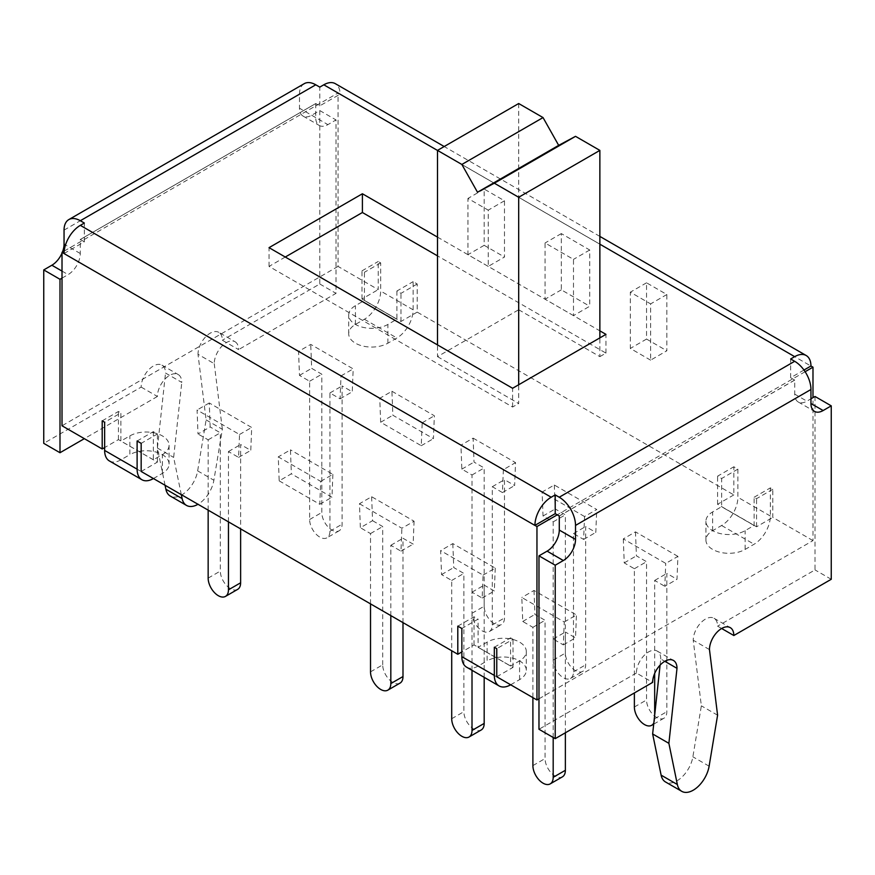 <?xml version="1.0" encoding="UTF-8"?>
<svg xmlns="http://www.w3.org/2000/svg" width="875" height="875" viewBox="0 0 875 875"><rect width="100%" height="100%" fill="white"/><g stroke="black" fill="none" stroke-linecap="round" stroke-linejoin="round"><path stroke-width="0.66" stroke-dasharray="4.38 3.28" d="M518.689 103.523L518.689 309.761L437.5 356.628L437.5 344.914M437.5 356.628L518.689 403.506L518.689 384.759M518.689 309.761L599.867 356.628L599.867 337.881M573.486 315.623L545.07 299.217L545.07 242.966L573.486 259.372L573.486 315.623L589.728 306.25L589.728 249.998L561.312 233.592L561.312 289.844L589.728 306.25M650.617 360.15L630.317 348.436L630.317 292.184L650.617 303.898L650.617 360.15L666.848 350.777L666.848 294.525L646.548 282.811L646.548 339.062L666.848 350.777M488.239 266.405L467.95 254.691L467.95 198.439L488.239 210.153L488.239 266.405L504.481 257.031L504.481 200.78L484.181 189.066L484.181 245.317L504.481 257.031M599.867 356.628L605.959 353.117L437.5 255.861M285.272 257.031L269.041 266.405L512.597 407.017L518.689 403.506M64.05 253.509L84.339 241.795L80.325 239.477L315.766 103.545L319.78 105.864L340.08 94.15L810.95 366.056A23.023 13.289 -60 0 0 810.95 366.012M64.181 251.092L338.045 92.98L340.08 94.15A23.023 13.289 -60 0 1 340.08 94.194A23.023 13.289 -60 0 0 335.311 83.661M803.972 370.037L790.661 377.727L794.719 380.111L794.719 394.133A17.227 9.942 120 0 0 798.284 402.019A17.227 9.942 120 0 0 806.892 401.166L810.95 398.814M805.131 371.711L557.244 514.828M298.561 351.411L340.998 375.922L340.08 398.825L329.93 392.962L329.93 531.234A14.35 8.291 60 0 1 326.955 537.808A14.35 8.291 60 0 1 315.897 533.958A14.35 8.291 60 0 1 309.63 519.52L309.63 381.248L299.48 375.386L298.561 351.411L310.734 344.389L353.183 368.889L352.253 391.792L342.103 385.93L342.103 524.202A14.35 8.291 60 0 1 339.139 530.775A14.35 8.291 60 0 1 328.07 526.936A14.35 8.291 60 0 1 321.814 512.487L321.814 374.216L311.664 368.353L310.734 344.389M391.923 391.256L434.361 415.756L433.442 438.659L392.853 415.231L391.923 391.256L379.75 398.289L422.188 422.789L421.258 445.692L380.669 422.253L379.75 398.289M473.113 438.134L515.55 462.634L514.631 485.538L504.481 479.675L504.481 617.947A14.35 8.291 -120 0 1 501.506 624.52A14.35 8.291 -120 0 1 490.448 620.67A14.35 8.291 -120 0 1 484.181 606.233L484.181 467.961L474.031 462.098L473.113 438.134L460.928 445.156L503.366 469.656L515.55 462.634M677.917 556.38L635.48 531.869L623.306 538.902L665.744 563.402L677.917 556.38L676.998 579.283L664.825 586.305L665.744 563.402M623.306 538.902L624.225 562.877L634.375 568.728L634.375 692.945M653.844 722.892A14.35 8.291 -120 0 0 654.675 718.725L654.675 715.203M654.675 673.455L654.675 580.453L664.825 586.305M584.555 516.534L542.117 492.034L543.036 515.998L553.186 521.861L553.186 660.133A14.35 8.291 -120 0 0 559.453 674.581A14.35 8.291 -120 0 0 570.511 678.42A14.35 8.291 -120 0 0 573.486 671.858L573.486 533.575L583.636 539.438L584.555 516.534L596.739 509.502L554.302 485.002L542.117 492.034M228.452 521.861L228.452 451.555L238.591 457.406L239.52 434.503L197.083 410.003L198.002 433.978L210.175 426.945L209.256 402.97L251.694 427.481L250.775 450.384L240.625 444.522L240.625 528.894M208.152 510.147L208.152 439.83L198.002 433.978M359.45 503.748L401.887 528.248L414.072 521.216L371.634 496.716L359.45 503.748L360.369 527.723L372.553 520.691L371.634 496.716M370.519 603.881L370.519 533.575L360.369 527.723M390.819 615.606L390.819 545.3L400.969 551.152L401.887 528.248M279.191 480.845L319.78 504.284L320.698 481.381L278.261 456.881L279.191 480.845L291.364 473.812L290.445 449.848L278.261 456.881M402.992 622.639L402.992 538.267L413.142 544.119L414.072 521.216M370.519 671.858L382.703 664.825A14.35 8.291 -120 0 0 388.959 679.262A14.35 8.291 -120 0 0 400.028 683.112M382.703 664.825L382.703 526.542L372.553 520.691M553.186 737.472L553.186 639.045L563.336 644.897L564.266 621.994L521.817 597.494L522.747 621.458L532.897 627.32L532.897 697.627M472.008 670.305L472.008 592.167L482.147 598.03L483.077 575.127L440.639 550.627L441.558 574.591L451.708 580.453L451.708 650.759M538.978 698.797L812.984 540.608L812.984 397.644M812.984 540.608L772.8 517.409L772.8 489.278L770.361 487.878L770.361 516.042A23.023 13.289 -60 0 1 754.086 544.239L745.117 549.423A22.958 13.256 180 0 1 720.092 552.289A22.958 13.256 180 0 1 705.917 540.05A22.958 13.256 180 0 1 712.644 530.677L721.612 525.492A23.023 13.289 120 0 0 737.887 497.295L737.887 469.131L733.83 466.78L733.83 494.911L417.2 312.113L417.2 283.981L413.142 281.641L413.142 309.816A23.023 13.289 -60 0 1 396.867 338.002L387.898 343.186A22.958 13.256 180 0 1 362.873 346.052A22.958 13.256 180 0 1 348.698 333.812A22.958 13.256 180 0 1 355.425 324.439L364.394 319.255A23.023 13.289 120 0 0 380.669 291.058L380.669 262.894L378.23 261.483L378.23 289.614L338.045 266.405L338.045 92.98M340.998 375.922L353.183 368.889M340.08 398.825L352.253 391.792M329.93 392.962L342.103 385.93M309.63 381.248L321.814 374.216M299.48 375.386L311.664 368.353M503.366 469.656L502.447 492.57L492.297 486.708L492.297 624.98A14.35 8.291 -120 0 1 489.333 631.553A14.35 8.291 -120 0 1 478.264 627.703A14.35 8.291 -120 0 1 472.008 613.266L472.008 474.983L461.858 469.131L460.928 445.156M502.447 492.57L514.631 485.538M492.297 486.708L504.481 479.675M380.669 422.253L392.853 415.231M421.258 445.692L433.442 438.659M422.188 422.789L434.361 415.756M461.858 469.131L474.031 462.098M472.008 474.983L484.181 467.961M635.48 531.869L636.409 555.844L646.548 561.706L646.548 699.978A14.35 8.291 -120 0 0 652.816 714.416A14.35 8.291 -120 0 0 663.873 718.266A14.35 8.291 -120 0 0 666.848 711.692L666.848 573.42L676.998 579.283M624.225 562.877L636.409 555.844M634.375 568.728L646.548 561.706M654.675 580.453L666.848 573.42M554.302 485.002L555.22 508.966L565.37 514.828L565.37 653.1A14.35 8.291 -120 0 0 571.627 667.548A14.35 8.291 -120 0 0 582.695 671.388A14.35 8.291 -120 0 0 585.659 664.825L585.659 526.542L595.809 532.405L596.739 509.502M543.036 515.998L555.22 508.966M583.636 539.438L595.809 532.405M573.486 533.575L585.659 526.542M553.186 521.861L565.37 514.828M417.2 312.113L400.969 321.486L361.998 298.988L378.23 289.614M733.83 494.911L717.588 504.284L756.558 526.783L772.8 517.409M496.77 676.769L513.002 667.395L474.031 644.897L461.858 651.93M141.17 471.472L157.412 462.098L118.442 439.6L104.639 447.562M338.045 266.405L62.016 425.775M239.52 434.503L251.694 427.481M209.256 402.97L197.083 410.003M320.698 481.381L332.883 474.348L290.445 449.848M564.266 621.994L576.439 614.961L534.002 590.461L521.817 597.494M483.077 575.127L495.25 568.094L452.812 543.594L440.639 550.627M237.65 589.367A14.35 8.291 60 0 1 226.592 585.517A14.35 8.291 60 0 1 220.325 571.08L220.325 432.808L210.175 426.945M238.591 457.406L250.775 450.384M228.452 451.555L240.625 444.522M208.152 439.83L220.325 432.808M400.969 551.152L413.142 544.119M332.883 474.348L331.964 497.252L291.364 473.812M390.819 545.3L402.992 538.267M319.78 504.284L331.964 497.252M370.519 533.575L382.703 526.542M565.37 732.78L565.37 632.013L575.52 637.864L576.439 614.961M534.002 590.461L534.92 614.436L545.07 620.288L545.07 758.57A14.35 8.291 -120 0 0 551.337 773.008A14.35 8.291 -120 0 0 562.395 776.858M522.747 621.458L534.92 614.436M532.897 627.32L545.07 620.288M553.186 639.045L565.37 632.013M563.336 644.897L575.52 637.864M452.812 543.594L453.742 567.558L463.881 573.42L463.881 711.692A14.35 8.291 -120 0 0 470.148 726.141A14.35 8.291 -120 0 0 481.206 729.98M441.558 574.591L453.742 567.558M484.181 677.337L484.181 585.134L494.331 590.997L495.25 568.094M482.147 598.03L494.331 590.997M472.008 592.167L484.181 585.134M451.708 580.453L463.881 573.42M737.887 469.131L721.645 478.505L717.588 476.164L733.83 466.78M417.2 283.981L400.969 293.355L396.911 291.014L413.142 281.641M772.8 489.278L756.558 498.663L754.119 497.252L754.119 525.427L745.117 530.666A22.958 13.256 180 0 1 720.092 533.542A22.958 13.256 180 0 1 705.917 521.292A22.958 13.256 180 0 1 712.644 511.919L721.645 506.669L721.645 478.505M137.113 441L153.355 431.627L157.412 433.978L141.17 443.352M457.8 626.15L474.031 616.777L478.089 619.117L461.858 628.491M153.355 431.627L153.355 459.802L162.356 454.65A22.958 13.256 0 0 0 169.083 445.277A22.958 13.256 0 0 0 154.908 433.027A22.958 13.256 0 0 0 129.883 435.892L120.881 441.055L120.881 412.88L104.639 422.253M512.597 407.017L512.597 388.27M605.959 353.117L605.959 334.37M396.911 291.014L396.911 319.189L387.898 324.439A22.958 13.256 180 0 1 362.873 327.305A22.958 13.256 180 0 1 348.698 315.055A22.958 13.256 180 0 1 355.425 305.681L364.438 300.431L364.438 272.267L361.998 270.856L378.23 261.483M754.119 497.252L770.361 487.878M494.331 647.237L510.562 637.864L510.562 666.039L519.575 660.888A22.958 13.256 0 0 0 526.302 651.503A22.958 13.256 0 0 0 512.127 639.264A22.958 13.256 0 0 0 487.102 642.13L478.089 647.292L478.089 619.117M466.627 667.198A23.023 13.289 120 0 0 478.133 666.061L487.102 660.888L487.102 642.13M380.669 262.894L364.438 272.267M109.408 460.961A23.023 13.289 120 0 0 120.914 459.823L129.883 454.65L129.883 435.892M102.2 420.853L118.442 411.48L120.881 412.88M510.562 637.864L513.002 639.275L496.77 648.648M484.181 245.317L467.95 254.691M484.181 189.066L467.95 198.439M504.481 200.78L488.239 210.153M646.548 339.062L630.317 348.436M646.548 282.811L630.317 292.184M666.848 294.525L650.617 303.898M561.312 289.844L545.07 299.217M561.312 233.592L545.07 242.966M589.728 249.998L573.486 259.372M790.661 377.727L790.661 358.98M721.645 628.491L717.588 626.15A17.227 9.942 120 0 0 714.022 618.264A17.227 9.942 120 0 0 700.755 622.88A17.227 9.942 120 0 0 693.23 640.216L701.356 705.83L692.88 756.809A22.958 13.256 -60 0 1 681.614 777.394A22.958 13.256 -60 0 1 665.514 781.966M709.472 649.589L693.23 640.216M660.089 665.142L660.756 658.962L664.814 661.303M660.756 658.962A17.227 9.942 120 0 0 657.191 651.077A17.227 9.942 120 0 0 643.923 655.692A17.227 9.942 120 0 0 636.409 673.017L652.641 682.402M636.409 673.017L538.978 729.269M815.008 396.473L815.008 569.909L717.588 626.15M831.25 579.283L815.008 569.909M717.588 715.203L701.356 705.83M437.5 237.114L599.867 330.848M235.025 341.72A17.227 9.942 -60 0 1 238.591 349.606L222.359 340.233A17.227 9.942 120 0 0 218.794 332.347L235.025 341.72A17.227 9.942 -60 0 0 221.758 346.336A17.227 9.942 -60 0 0 214.244 363.672L198.002 354.288L206.117 419.913L197.652 470.881A22.958 13.256 -60 0 1 186.375 491.477A22.958 13.256 -60 0 1 170.286 496.048M218.794 332.347A17.227 9.942 120 0 0 205.516 336.962A17.227 9.942 120 0 0 198.002 354.288M141.17 387.1L157.412 396.473A17.227 9.942 -60 0 1 164.927 379.148A17.227 9.942 -60 0 1 178.194 374.533A17.227 9.942 -60 0 1 181.77 382.419L165.528 373.045A17.227 9.942 120 0 0 161.963 365.159A17.227 9.942 120 0 0 148.695 369.775A17.227 9.942 120 0 0 141.17 387.1L43.75 443.352M165.069 485.264L157.412 448.033L165.528 373.045M62.016 253.083A17.227 9.942 120 0 0 62.42 252.109M304.248 83.661A23.023 13.289 -120 0 0 299.48 94.194L299.48 108.216A17.227 9.942 120 0 0 303.056 116.091A17.227 9.942 120 0 0 311.664 115.237L319.78 110.556L319.78 283.981L222.359 340.233M62.016 278.119L68.108 274.608A17.227 9.942 120 0 0 80.281 253.509L80.325 239.477M315.766 103.545L315.722 117.589A17.227 9.942 120 0 0 319.288 125.475A17.227 9.942 120 0 0 327.895 124.622L336.022 119.93L336.022 293.355L238.591 349.606M319.78 110.556L336.022 119.93M319.78 283.981L336.022 293.355M206.117 419.913L222.359 429.286L213.883 480.255A22.958 13.256 -60 0 1 198.002 504.284M181.311 494.637L173.644 457.417L181.77 382.419M157.412 448.033L173.644 457.417M214.244 363.672L222.359 429.286M157.412 396.473L84.339 438.659M84.339 241.795L84.339 223.048M269.041 266.405L269.041 247.658M319.78 105.864L319.78 87.117M153.431 478.548L162.356 473.397A22.958 13.256 0 0 0 169.083 464.023A22.958 13.256 0 0 0 154.908 451.773A22.958 13.256 0 0 0 129.883 454.65M510.65 684.786L519.575 679.634A22.958 13.256 0 0 0 526.302 670.261A22.958 13.256 0 0 0 512.127 658.011A22.958 13.256 0 0 0 487.102 660.888M400.969 321.486L400.969 293.355M756.558 526.783L756.558 498.663M474.031 644.897L474.031 616.777M118.442 439.6L118.442 411.48M717.588 504.284L717.588 476.164M513.002 667.395L513.002 639.275M157.412 462.098L157.412 433.978M361.998 298.988L361.998 270.856M770.361 516.042L737.887 497.295M413.142 309.816L380.669 291.058M794.675 380.045L559.234 515.977M599.867 244.191L437.5 150.445M329.93 531.234L342.103 524.202M309.63 519.52L321.814 512.487M492.297 624.98L504.481 617.947M472.008 613.266L484.181 606.233M634.375 707.011L646.548 699.978M654.675 718.725L666.848 711.692M573.486 671.858L585.659 664.825M553.186 660.133L565.37 653.1M208.152 578.112L220.325 571.08M532.897 765.592L545.07 758.57M451.708 718.725L463.881 711.692M721.645 506.669L754.119 525.427M153.388 459.823L120.881 441.055M721.612 525.492L754.086 544.239M754.086 525.492L721.612 506.745M364.438 300.431L396.911 319.189M510.606 684.808L478.133 666.061M478.133 647.314L510.606 666.061M478.1 647.314L510.573 666.061L478.089 647.292M364.394 319.255L396.867 338.002M396.867 319.255L364.394 300.508M153.388 478.57L120.914 459.823M794.719 380.111L559.278 516.042M794.719 394.133L806.892 401.166M709.122 766.183L692.88 756.809M64.05 230.125L299.48 94.194M62.016 271.097L68.108 274.608M80.281 253.509L65.494 244.978M311.664 115.237L327.895 124.622M315.722 117.589L299.48 108.216M197.652 470.881L213.883 480.255M315.722 103.567L80.281 239.498L315.733 103.545M162.356 473.397L162.356 454.65M387.898 343.186L387.898 324.439M355.425 324.439L355.425 305.681M519.575 679.634L519.575 660.888M712.644 530.677L712.644 511.919M745.117 549.423L745.117 530.666M599.867 236.403L444.205 146.53M339.139 530.775L326.955 537.808M489.333 631.553L501.506 624.52M653.702 724.139L663.873 718.266M570.511 678.42L582.695 671.388M714.022 618.264L730.264 627.638M657.191 651.077L673.433 660.45M798.284 402.019L814.516 411.392M161.963 365.159L178.194 374.533M303.056 116.091L319.288 125.475M169.083 445.277L169.083 464.023M348.698 333.812L348.698 315.055M526.302 651.503L526.302 670.261M705.917 540.05L705.917 521.292"/><path stroke-width="1.31" d="M599.867 330.848L605.959 334.37L518.689 384.759L518.689 197.269L599.867 150.391L575.52 136.336L558.677 145.359L543.036 117.578L518.689 103.523L437.5 150.391L461.858 164.456L543.036 117.578M518.689 197.269L494.331 183.203L575.52 136.336M494.331 183.203L477.498 192.237L558.677 145.359M477.498 192.237L461.858 164.456M437.5 344.914L437.5 150.391M599.867 337.881L599.867 150.391M437.5 255.861L362.403 212.505L285.272 257.031M803.972 370.037L810.95 366.012L812.984 367.183L805.131 371.711M437.5 150.445L323.805 84.798L319.78 87.117L315.766 84.798L80.325 220.73L84.339 223.048L80.325 225.367A23.023 13.289 120 0 0 64.05 253.509L62.016 252.339L64.181 251.092M80.325 225.367L551.195 497.23A23.023 13.289 120 0 0 534.92 525.372L555.22 513.658L555.22 494.9L559.234 497.23A23.023 13.289 60 0 1 575.52 525.416L575.52 539.438L559.278 530.064L559.278 516.042L557.244 514.828L536.955 526.542L534.92 525.372A23.023 13.289 120 0 0 534.92 525.416L64.05 253.564A23.023 13.289 120 0 1 64.05 253.509M557.244 514.828L555.22 513.658M634.375 692.945L634.375 707.011A14.35 8.291 -120 0 0 640.642 721.448A14.35 8.291 -120 0 0 651.7 725.298A14.35 8.291 -120 0 0 653.844 722.892M654.675 715.203L654.675 673.455M228.452 521.861L228.452 589.827A14.35 8.291 60 0 1 225.477 596.4A14.35 8.291 60 0 1 214.419 592.55A14.35 8.291 60 0 1 208.152 578.112L208.152 510.147M390.819 615.606L390.819 683.572A14.35 8.291 -120 0 1 387.844 690.145A14.35 8.291 -120 0 1 376.786 686.295A14.35 8.291 -120 0 1 370.519 671.858L370.519 603.881M387.844 690.145L400.028 683.112A14.35 8.291 -120 0 0 402.992 676.539L402.992 622.639M532.897 697.627L532.897 765.592A14.35 8.291 -120 0 0 539.153 780.041A14.35 8.291 -120 0 0 550.222 783.88A14.35 8.291 -120 0 0 553.186 777.317L553.186 737.472M451.708 650.759L451.708 718.725A14.35 8.291 -120 0 0 457.975 733.163A14.35 8.291 -120 0 0 469.033 737.013A14.35 8.291 -120 0 0 472.008 730.439L472.008 670.305M812.984 397.644L812.984 367.183M323.805 84.798A23.023 13.289 -60 0 1 335.311 83.661L444.205 146.53M559.234 497.23L794.675 361.298L790.661 358.98L794.675 356.661A23.023 13.289 -60 0 1 806.181 355.513A23.023 13.289 -60 0 1 810.95 366.012M510.65 684.786L510.606 684.808A23.023 13.289 -60 0 1 499.1 685.945A23.023 13.289 -60 0 1 494.331 675.413L494.331 647.237L496.77 648.648L496.77 676.769L536.955 699.978L538.978 698.797M461.858 651.93L457.8 654.27L457.8 626.15L461.858 628.491L461.858 656.666A23.023 13.289 120 0 0 466.627 667.198L499.1 685.945M153.431 478.548L153.388 478.57A23.023 13.289 -60 0 1 141.881 479.719A23.023 13.289 -60 0 1 137.113 469.175L137.113 441L141.17 443.352L141.17 471.472L457.8 654.27M104.639 447.562L102.2 448.973L102.2 420.853L104.639 422.253L104.639 450.428A23.023 13.289 120 0 0 109.408 460.961L141.881 479.719M62.016 252.339L62.016 425.775L102.2 448.973M240.625 528.894L240.625 582.794A14.35 8.291 60 0 1 237.65 589.367L225.477 596.4M550.222 783.88L562.395 776.858A14.35 8.291 -120 0 0 565.37 770.284L565.37 732.78M469.033 737.013L481.206 729.98A14.35 8.291 -120 0 0 484.181 723.417L484.181 677.337M518.689 384.759L512.597 388.27L269.041 247.658L362.403 193.758L437.5 237.114M551.195 497.23L555.22 494.9M681.756 791.339A22.958 13.256 -60 0 1 677.348 784.514L661.117 775.141A22.958 13.256 -60 0 0 665.514 781.966L681.756 791.339A22.958 13.256 -60 0 0 697.845 786.767A22.958 13.256 -60 0 0 709.122 766.183L717.588 715.203L709.472 649.589A17.227 9.942 -60 0 1 716.986 632.253A17.227 9.942 -60 0 1 730.264 627.638A17.227 9.942 -60 0 1 733.83 635.523L721.645 628.491M664.814 661.303L676.998 668.336A17.227 9.942 -60 0 0 673.433 660.45A17.227 9.942 -60 0 0 660.155 665.066A17.227 9.942 -60 0 0 652.641 682.402L555.22 738.642L538.978 729.269L538.978 555.844L547.105 551.152A17.227 9.942 120 0 0 559.278 530.064M661.117 775.141L652.641 733.961L660.089 665.142M810.95 398.814L815.008 396.473L831.25 405.847L831.25 579.283L733.83 635.523M555.22 738.642L555.22 565.217L538.978 555.844M555.22 565.217L563.336 560.525A17.227 9.942 120 0 0 575.52 539.438M794.675 361.298A23.023 13.289 60 0 1 810.95 389.495L810.95 403.506A17.227 9.942 120 0 0 814.516 411.392A17.227 9.942 120 0 0 823.134 410.539L831.25 405.847M677.348 784.514L668.883 743.334L652.641 733.961M668.883 743.334L676.998 668.336M198.002 504.284A22.958 13.256 -60 0 1 186.517 505.422L170.286 496.048A22.958 13.256 -60 0 1 165.878 489.223L165.069 485.264M84.339 438.659L59.992 452.725L43.75 443.352L43.75 269.916L51.866 265.234A17.227 9.942 120 0 0 62.016 253.083M62.42 252.109A17.227 9.942 120 0 0 64.05 244.136L64.05 230.125A23.023 13.289 -120 0 1 68.819 219.592A23.023 13.289 -120 0 1 80.325 220.73M59.992 452.725L59.992 279.3L62.016 278.119M43.75 269.916L59.992 279.3M186.517 505.422A22.958 13.256 -60 0 1 182.12 498.597L181.311 494.637M315.766 84.798A23.023 13.289 -120 0 0 304.248 83.661L68.819 219.592M362.403 212.505L362.403 193.758M536.955 699.978L536.955 526.542M794.675 356.661L599.867 244.191M228.452 589.827L240.625 582.794M390.819 683.572L402.992 676.539M553.186 777.317L565.37 770.284M472.008 730.439L484.181 723.417M461.858 656.666L494.331 675.413M104.639 450.428L137.113 469.175M563.336 560.525L547.105 551.152M823.134 410.539L810.95 403.506M575.52 525.416L810.95 389.495M51.866 265.234L62.016 271.097M65.494 244.978L64.05 244.136M165.878 489.223L182.12 498.597M806.181 355.513L599.867 236.403M651.7 725.298L653.702 724.139"/></g></svg>
